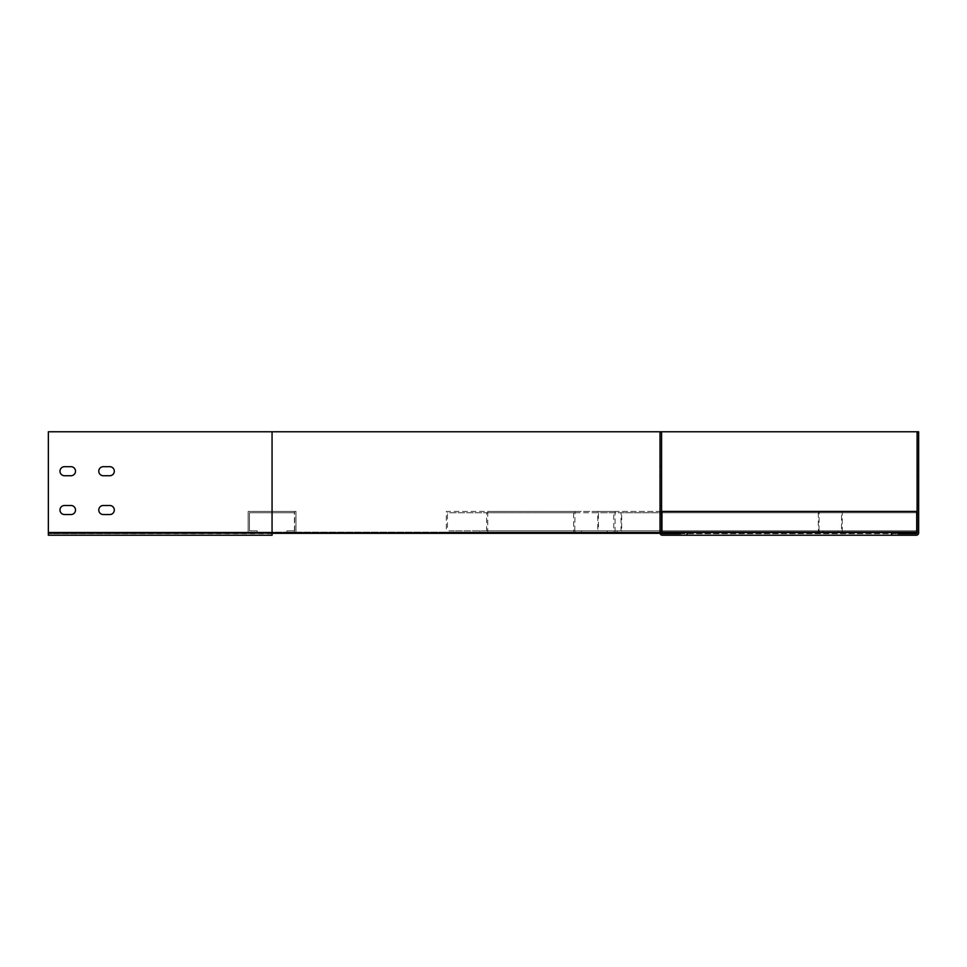 <?xml version="1.0" encoding="UTF-8"?>
<svg xmlns="http://www.w3.org/2000/svg" width="967" height="967" viewBox="0 0 967 967"><rect width="100%" height="100%" fill="white"/><g stroke="black" fill="none" stroke-linecap="round" stroke-linejoin="round"><path stroke-width="0.73" stroke-dasharray="4.83 3.63" d="M615.085 532.128L615.085 511.434L613.755 511.434L613.755 532.128L897.956 532.128L661.96 532.128L661.96 511.434L916.716 511.434L916.716 512.728L661.96 512.728L661.96 530.835L661.96 512.728L916.716 512.728L916.704 530.835L661.96 530.835L916.716 530.835L916.716 532.128L916.656 511.434M819.025 530.835L819.158 511.434L597.763 511.434L597.763 532.128L595.346 532.128L605.499 532.128L597.799 532.128L602.284 532.128L602.284 530.835L598.404 530.835L822.905 530.835L602.284 530.835M819.158 530.835L819.158 532.128L818.336 532.128L818.336 511.434M294.439 511.434L248.144 511.434L295.987 511.434L295.987 532.128L295.987 511.434L294.439 511.434L294.439 532.128L613.755 532.128M661.573 431.778L661.573 532.902A0.774 0.774 0 0 0 662.347 533.675L272.065 533.675L272.065 431.778L272.065 532.902L272.065 431.778L918.65 431.778L918.65 532.902A2.333 2.333 0 0 1 916.317 535.222M916.317 533.675A0.774 0.774 0 0 0 917.103 532.902L917.103 431.778M842.257 532.128L842.257 511.434L841.532 511.434L841.532 532.128L842.257 532.128L821.394 532.128L892.589 532.128L597.763 532.128M916.716 530.835L661.96 530.835L916.716 530.835L916.716 532.128L916.716 512.728M574.785 530.835L575.014 511.434L446.295 511.434L446.295 532.128L454.127 532.128L454.127 530.835L447.419 530.835L581.505 530.835L454.127 530.835M575.014 530.835L575.014 532.128L573.649 532.128L573.649 511.434M602.284 532.128L797.485 532.128L465.828 532.128L595.346 532.128L479.886 532.128L487.731 532.128L487.731 511.434L446.295 511.434M685.627 535.222A1.547 1.547 0 0 0 687.174 533.675A1.547 1.547 0 0 0 685.627 532.128L897.956 532.128L897.956 533.675L272.065 533.675L897.956 533.675M802.259 532.128L622.555 532.128L802.259 532.128M661.573 532.902L272.065 532.902L272.065 535.222L272.065 532.128L286.933 532.128L48.35 532.128L48.35 535.222L48.35 431.778L48.35 532.902L48.35 431.778L272.065 431.778M662.347 533.675L272.065 533.675L272.065 532.128L48.35 532.128L257.198 532.128L257.198 530.835L249.438 530.835L257.198 530.835L257.198 532.128L48.35 532.128L48.35 535.222L272.065 535.222L48.35 535.222L272.065 535.222L272.065 532.128L257.198 532.128L272.065 532.128L272.065 533.675L48.35 533.675L897.956 532.902M294.439 530.835L286.933 530.835L286.933 532.128L446.295 532.128M573.649 532.128L564.063 532.128L581.505 532.128L581.505 530.835M818.336 532.128L801.752 532.128L822.905 532.128L822.905 530.835M916.656 532.128L897.956 532.128M893.049 535.222A1.547 1.547 0 0 1 891.489 533.675A1.547 1.547 0 0 1 893.049 532.128M64.511 475.74A4.521 4.521 0 0 1 59.99 471.219A4.521 4.521 0 0 1 64.511 466.686L70.978 466.686A4.521 4.521 0 0 1 75.511 471.219A4.521 4.521 0 0 1 70.978 475.74L64.511 475.74A4.521 4.521 0 0 1 59.99 471.219A4.521 4.521 0 0 1 64.511 466.686L70.978 466.686A4.521 4.521 0 0 1 75.511 471.219A4.521 4.521 0 0 1 70.978 475.74L64.511 475.74L70.978 475.74A4.521 4.521 0 0 0 75.511 471.219A4.521 4.521 0 0 0 70.978 466.686L64.511 466.686M103.312 475.74A4.521 4.521 0 0 1 98.779 471.219A4.521 4.521 0 0 1 103.312 466.686L109.779 466.686A4.521 4.521 0 0 1 114.299 471.219A4.521 4.521 0 0 1 109.779 475.74L103.312 475.74A4.521 4.521 0 0 1 98.779 471.219A4.521 4.521 0 0 1 103.312 466.686L109.779 466.686A4.521 4.521 0 0 1 114.299 471.219A4.521 4.521 0 0 1 109.779 475.74L103.312 475.74L109.779 475.74A4.521 4.521 0 0 0 114.299 471.219A4.521 4.521 0 0 0 109.779 466.686L103.312 466.686M64.511 514.541A4.521 4.521 0 0 1 59.99 510.008A4.521 4.521 0 0 1 64.511 505.487L70.978 505.487A4.521 4.521 0 0 1 75.511 510.008A4.521 4.521 0 0 1 70.978 514.541L64.511 514.541A4.521 4.521 0 0 1 59.99 510.008A4.521 4.521 0 0 1 64.511 505.487L70.978 505.487A4.521 4.521 0 0 1 75.511 510.008A4.521 4.521 0 0 1 70.978 514.541L64.511 514.541L70.978 514.541A4.521 4.521 0 0 0 75.511 510.008A4.521 4.521 0 0 0 70.978 505.487L64.511 505.487M103.312 514.541A4.521 4.521 0 0 1 98.779 510.008A4.521 4.521 0 0 1 103.312 505.487L109.779 505.487A4.521 4.521 0 0 1 114.299 510.008A4.521 4.521 0 0 1 109.779 514.541L103.312 514.541A4.521 4.521 0 0 1 98.779 510.008A4.521 4.521 0 0 1 103.312 505.487L109.779 505.487A4.521 4.521 0 0 1 114.299 510.008A4.521 4.521 0 0 1 109.779 514.541L103.312 514.541L109.779 514.541A4.521 4.521 0 0 0 114.299 510.008A4.521 4.521 0 0 0 109.779 505.487L103.312 505.487M918.65 475.74L918.65 466.686L918.65 475.74L918.65 466.686L918.65 475.74L917.103 475.74L917.103 466.686L917.103 475.74L917.103 466.686L917.103 475.74L918.65 475.74M918.65 514.541L918.65 505.487L918.65 514.541L918.65 505.487L918.65 514.541L917.103 514.541L917.103 505.487L917.103 514.541L917.103 505.487L917.103 514.541L918.65 514.541M917.103 505.487L918.65 505.487L917.103 505.487M917.103 466.686L918.65 466.686L917.103 466.686M615.085 511.434L487.731 511.434M613.755 511.434L575.014 511.434M613.985 530.835L486.606 530.835L486.606 512.728L447.419 512.728L447.419 530.835M486.606 530.835L613.755 530.835M613.985 512.728L486.606 512.728M574.785 512.728L447.419 512.728M613.755 512.728L575.014 512.728M575.014 532.128L581.505 532.128M607.264 530.835L607.264 532.128M661.573 511.434L597.763 511.434M842.257 511.434L661.96 511.434M841.532 511.434L819.158 511.434M841.653 530.835L621.032 530.835L621.032 512.728L598.404 512.728L598.404 530.835M621.032 530.835L841.532 530.835M841.653 512.728L621.032 512.728M819.025 512.728L598.404 512.728M841.532 512.728L819.158 512.728M819.158 532.128L822.905 532.128M837.785 530.835L837.785 532.128L841.532 532.128M294.439 532.128L286.933 532.128L286.933 530.835L294.693 530.835L294.693 512.728L249.438 512.728L249.438 530.835L249.438 512.728L294.439 512.728M248.144 511.434L248.144 532.128L257.198 532.128L248.144 532.128L248.144 511.434M837.785 532.128L621.684 532.128L621.684 511.434M454.127 532.128L487.731 532.128M479.886 530.835L479.886 532.128M680.006 532.128L661.96 532.128L680.006 532.128M661.573 532.128L621.684 532.128M685.627 532.128L680.708 532.128L680.708 533.675M660.014 431.778L660.014 532.902A2.333 2.333 0 0 0 662.347 535.222M660.014 475.74L660.014 466.686L660.014 475.74L660.014 466.686L660.014 475.74L661.573 475.74L661.573 466.686L661.573 475.74L661.573 466.686L661.573 475.74L660.014 475.74M660.014 514.541L660.014 505.487L660.014 514.541L660.014 505.487L660.014 514.541L661.573 514.541L661.573 505.487L661.573 514.541L661.573 505.487L661.573 514.541L660.014 514.541M661.573 505.487L660.014 505.487L661.573 505.487M661.573 466.686L660.014 466.686L661.573 466.686M680.708 532.128L661.96 532.128M617.151 530.835L617.151 532.128M48.35 532.902L918.65 532.902"/><path stroke-width="1.45" d="M893.049 532.128L680.708 532.128L680.708 533.675L662.347 533.675A0.774 0.774 0 0 1 661.573 532.902L661.573 431.778L918.65 431.778L918.65 532.902A2.333 2.333 0 0 1 916.317 535.222L893.049 535.222A1.547 1.547 0 0 1 891.489 533.675A1.547 1.547 0 0 1 893.049 532.128L897.956 532.128L897.956 533.675L916.317 533.675A0.774 0.774 0 0 0 917.103 532.902L917.103 431.778M661.573 431.778L660.014 431.778L660.014 532.902A2.333 2.333 0 0 0 662.347 535.222L893.049 535.222M662.347 535.222L916.317 535.222M64.511 475.74A4.521 4.521 0 0 1 59.99 471.219A4.521 4.521 0 0 1 64.511 466.686L70.978 466.686A4.521 4.521 0 0 1 75.511 471.219A4.521 4.521 0 0 1 70.978 475.74L64.511 475.74A4.521 4.521 0 0 1 59.99 471.219A4.521 4.521 0 0 1 64.511 466.686M103.312 475.74A4.521 4.521 0 0 1 98.779 471.219A4.521 4.521 0 0 1 103.312 466.686L109.779 466.686A4.521 4.521 0 0 1 114.299 471.219A4.521 4.521 0 0 1 109.779 475.74L103.312 475.74A4.521 4.521 0 0 1 98.779 471.219A4.521 4.521 0 0 1 103.312 466.686M64.511 514.541A4.521 4.521 0 0 1 59.99 510.008A4.521 4.521 0 0 1 64.511 505.487L70.978 505.487A4.521 4.521 0 0 1 75.511 510.008A4.521 4.521 0 0 1 70.978 514.541L64.511 514.541A4.521 4.521 0 0 1 59.99 510.008A4.521 4.521 0 0 1 64.511 505.487M103.312 514.541A4.521 4.521 0 0 1 98.779 510.008A4.521 4.521 0 0 1 103.312 505.487L109.779 505.487A4.521 4.521 0 0 1 114.299 510.008A4.521 4.521 0 0 1 109.779 514.541L103.312 514.541A4.521 4.521 0 0 1 98.779 510.008A4.521 4.521 0 0 1 103.312 505.487M897.956 533.675L916.317 533.675M897.956 532.128L916.716 532.128L916.716 511.434L661.573 511.434M680.708 532.128L661.573 532.128M660.014 431.778L48.35 431.778L48.35 535.222L272.065 535.222L272.065 532.902L48.35 532.902M680.708 533.675L662.347 533.675M685.627 535.222A1.547 1.547 0 0 0 687.174 533.675A1.547 1.547 0 0 0 685.627 532.128M661.96 532.128L661.96 511.434M897.956 532.902L917.103 532.902M660.014 532.902L272.065 532.902L272.065 431.778"/></g></svg>
